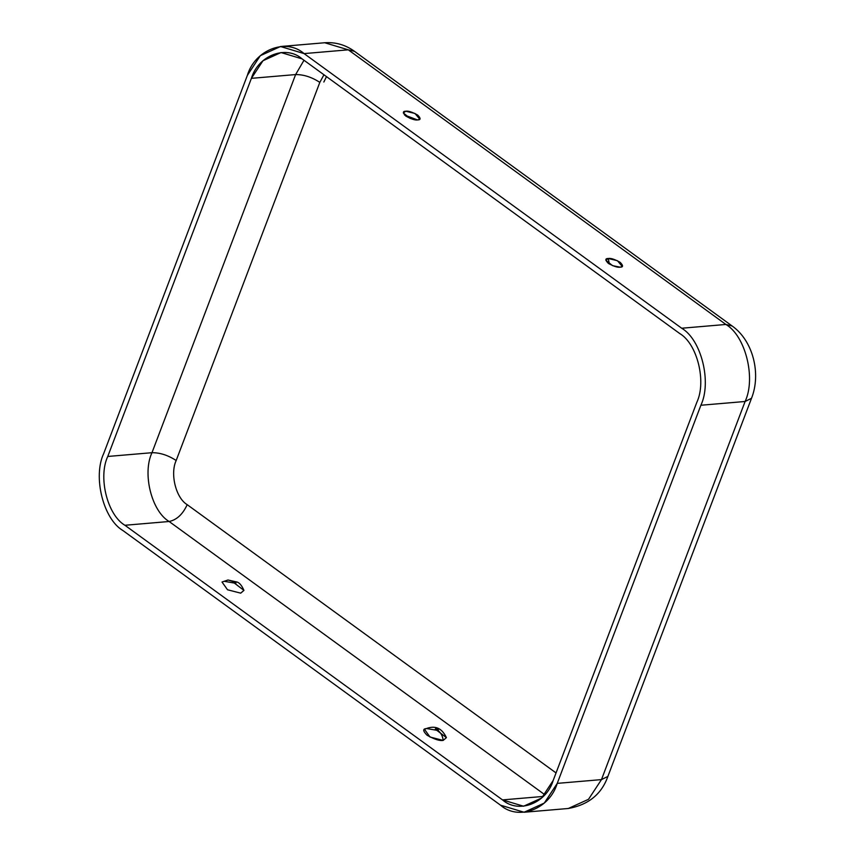 <?xml version="1.0" encoding="UTF-8"?>
<svg xmlns="http://www.w3.org/2000/svg" width="855" height="855" viewBox="0 0 855 855"><rect width="100%" height="100%" fill="white"/><g stroke="black" fill="none" stroke-linecap="round" stroke-linejoin="round"><path stroke-width="1.28" d="M233.02 581.507C232.325 582.308 233.233 582.96 235.745 583.484C236.44 582.693 235.531 582.031 233.02 581.507C235.531 582.031 236.44 582.693 235.745 583.484C233.233 582.96 232.325 582.308 233.02 581.507L227.986 580L233.02 581.507M438.209 730.747C438.904 729.956 438.006 729.294 435.494 728.77C434.789 729.561 435.697 730.223 438.209 730.747C435.697 730.223 434.789 729.561 435.494 728.77C438.006 729.294 438.904 729.956 438.209 730.747C441.03 732.938 442.687 736.166 443.179 740.409L446.417 737.619C441.426 727.167 434.222 725.072 424.486 729.283L430.001 737.031L443.179 740.409C442.687 736.166 441.03 732.938 438.209 730.747M234.772 583.388L243.942 590.378L240.704 593.156L227.516 589.768L222.011 582.02L227.526 589.779L240.704 593.156L243.942 590.356C241.88 585.643 239.603 582.875 237.124 582.052L227.986 580L224.448 581.336L233.501 582.907M700.886 405.249C711.873 382.035 701.314 339.681 681.692 328.235L304.081 53.598C286.136 37.727 254.94 49.708 247.352 75.39L103.712 453.513C92.725 476.727 103.284 519.081 122.906 530.538L500.517 805.175C518.461 821.046 549.658 809.054 557.246 783.372L700.886 405.249L745.1 401.487C756.087 378.273 745.528 335.919 725.906 324.462L681.692 328.235C701.314 339.681 711.873 382.035 700.886 405.249L557.246 783.372L601.471 779.61L745.1 401.487L700.886 405.249M302.082 58.867L679.682 333.503C697.22 343.731 706.647 381.565 696.836 402.299L553.196 780.433C546.42 803.369 518.547 814.078 502.516 799.906L124.916 525.269C107.377 515.031 97.951 477.197 107.762 456.463L251.402 78.339C258.178 55.393 286.051 44.684 302.082 58.867L281.017 52.54L262.977 60.737L251.402 78.339L295.616 74.567L303.995 60.256L295.616 74.567L251.402 78.339L107.762 456.463C97.951 477.197 107.377 515.031 124.916 525.269L169.13 521.497C151.602 511.269 142.165 473.435 151.976 452.701L107.762 456.463L151.976 452.701L295.616 74.567C303.664 74.513 311.733 77.11 319.823 82.379L176.183 460.503C169.889 473.809 175.948 498.091 187.192 504.664L556.049 772.931L187.192 504.664C175.948 498.091 169.889 473.809 176.183 460.503L319.823 82.379L323.938 74.759L319.823 82.379C311.733 77.11 303.664 74.513 295.616 74.567L151.976 452.701C160.024 452.637 168.093 455.245 176.183 460.503C168.093 455.245 160.024 452.637 151.976 452.701C142.165 473.435 151.602 511.269 169.13 521.497L124.916 525.269L502.516 799.906L523.581 806.222L541.621 798.025L553.196 780.433L696.836 402.299C706.647 381.565 697.22 343.731 679.682 333.503L302.082 58.867M304.081 53.598L348.295 49.825L324.718 42.75L348.295 49.825L304.081 53.598L681.692 328.235L725.906 324.462L348.295 49.825L725.906 324.462L732.126 325.99L725.906 324.462C745.528 335.919 756.087 378.273 745.1 401.487L751.513 398.291L745.1 401.487L601.471 779.61L557.246 783.372L544.282 803.08L524.094 812.25L500.517 805.175L122.906 530.538C103.284 519.081 92.725 476.727 103.712 453.513L247.352 75.39L260.315 55.693L280.504 46.512L304.081 53.598M280.504 46.512L324.718 42.75C335.63 42.002 345.559 44.866 354.515 51.343L348.295 49.825L354.515 51.343L732.126 325.99C753.137 340.728 761.281 373.785 751.513 398.291L607.884 776.415C601.589 794.177 588.4 804.865 568.319 808.488L588.507 799.307L601.471 779.61L607.884 776.415L601.471 779.61L588.507 799.307L568.319 808.488L524.094 812.25M608.247 258.488C610.716 257.996 614.681 259.279 620.153 262.325C623.316 265.563 623.338 267.188 620.196 267.177C617.727 267.658 613.762 266.375 608.29 263.34C605.116 260.091 605.105 258.477 608.247 258.488L605.81 260.198L612.565 265.649L620.196 267.177L622.258 266.45L617.449 260.722L608.247 258.488L609.369 264.056L608.247 258.488M417.721 119.914C415.263 120.405 411.287 119.123 405.815 116.077C402.652 112.839 402.63 111.214 405.772 111.225C408.241 110.744 412.206 112.026 417.678 115.062C420.852 118.311 420.863 119.924 417.721 119.914L419.784 119.187L414.974 113.459L405.772 111.225L403.336 112.946L410.09 118.385L417.721 119.914M323.842 82.037L326.482 76.619M543.267 796.433L502.516 799.906L543.267 796.433M417.497 119.935L404.554 115.019M544.827 794.744L169.13 521.497C176.782 519.872 182.81 514.261 187.192 504.664C182.81 514.261 176.782 519.872 169.13 521.497L544.827 794.744M437.247 730.651L446.417 737.63L443.179 740.409C439.823 741.071 434.426 739.329 426.987 735.182C422.669 730.779 422.648 728.578 426.923 728.588L435.965 730.159M222.011 582.031L227.986 580"/></g></svg>
